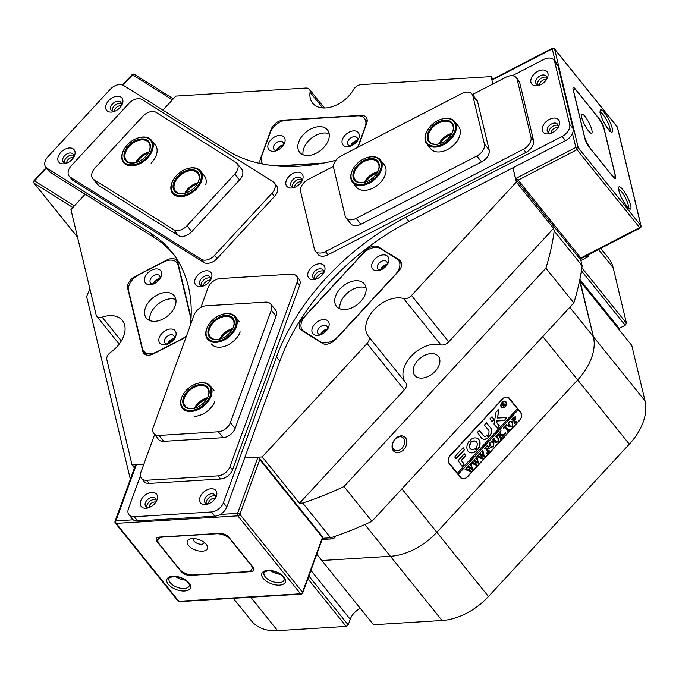 <?xml version="1.0" encoding="UTF-8"?>
<svg xmlns="http://www.w3.org/2000/svg" width="679" height="679" viewBox="0 0 679 679"><rect width="100%" height="100%" fill="white"/><g stroke="black" fill="none" stroke-linecap="round" stroke-linejoin="round"><path stroke-width="1.02" d="M393.413 450.822A9.022 6.654 122.1 0 0 403.733 449.608A9.022 6.654 122.1 0 0 405.499 437.76A9.022 6.654 122.1 0 0 395.178 438.974A9.022 6.654 122.1 0 0 393.413 450.822M393.565 449.175A7.503 5.534 122.1 0 0 394.601 450.101A7.503 5.534 122.1 0 0 402.74 447.453A7.503 5.534 122.1 0 0 403.606 438.311A7.503 5.534 122.1 0 0 402.571 437.386A7.503 5.534 122.1 0 0 394.431 440.034A7.503 5.534 122.1 0 0 393.565 449.175M74.257 206L85.138 194.228L70.93 209.59L96.146 314.946A7.146 4.677 -38.8 0 0 96.766 316.227A7.146 4.677 -38.8 0 0 100.237 317.517A7.146 4.677 -38.8 0 0 102.156 317.127L121.312 340.951M411.499 295.475L448.751 341.8A7.146 4.677 141.2 0 1 442.564 345A7.146 4.677 141.2 0 1 440.849 344.839L403.598 298.505A7.146 4.677 -38.8 0 0 405.312 298.675A7.146 4.677 -38.8 0 0 411.499 295.475L516.329 182.082L553.58 228.416L554.208 231.03L582.149 265.778L580.426 258.572M356.959 141.521A4.464 2.92 -38.8 0 0 351.951 145.552M282.787 146.104A4.464 2.92 -38.8 0 0 277.77 150.135M326.845 330.198A4.464 2.92 -38.8 0 0 321.829 334.229M386.64 265.523A4.464 2.92 -38.8 0 0 381.632 269.555M159.404 279.561A4.464 2.92 -38.8 0 0 154.388 283.584M173.782 339.653A4.464 2.92 -38.8 0 0 168.774 343.684M326.378 344.219A10.72 7.019 -38.8 0 0 335.664 339.415L398.327 271.634A10.72 7.019 -38.8 0 0 400.542 261.076A10.72 7.019 -38.8 0 0 399.371 260.032L378.509 246.952A10.72 7.019 -38.8 0 0 365.192 250.865L302.528 318.646A10.72 7.019 -38.8 0 0 300.313 329.213A10.72 7.019 -38.8 0 0 301.484 330.257L322.347 343.336A10.72 7.019 -38.8 0 0 326.378 344.219M191.062 317.857L177.805 262.442A10.72 7.019 -38.8 0 0 176.871 260.515A10.72 7.019 -38.8 0 0 166.796 260.023L135.24 276.345A10.72 7.019 -38.8 0 0 127.677 288.354L142.751 351.332A10.72 7.019 -38.8 0 0 143.676 353.25A10.72 7.019 -38.8 0 0 148.888 355.176A10.72 7.019 -38.8 0 0 153.76 353.742L185.316 337.429A10.72 7.019 -38.8 0 0 186.105 336.996M294.168 187.251A6.255 4.091 -38.8 0 1 301.493 181.369A6.255 4.091 -38.8 0 0 301.357 181.378A6.255 4.091 -38.8 0 0 294.33 186.742M203.029 285.834A6.255 4.091 -38.8 0 1 210.346 279.952A6.255 4.091 -38.8 0 0 210.218 279.96A6.255 4.091 -38.8 0 0 203.191 285.316M316.091 278.857A6.255 4.091 -38.8 0 1 323.408 272.966A6.255 4.091 -38.8 0 0 323.28 272.975A6.255 4.091 -38.8 0 0 316.253 278.339M430.995 353.581A15.184 9.939 -38.8 0 0 416.422 362.085A15.184 9.939 -38.8 0 0 414.699 375.343A15.184 9.939 -38.8 0 0 422.083 378.076A15.184 9.939 -38.8 0 0 436.656 369.571A15.184 9.939 -38.8 0 0 438.371 356.314A15.184 9.939 -38.8 0 0 430.995 353.581M322.703 107.944L310.074 92.234A26.804 17.544 -38.8 0 0 312.603 103.14A26.804 17.544 -38.8 0 0 325.623 107.953A26.804 17.544 -38.8 0 0 353.589 89.552A7.146 4.677 -38.8 0 1 361.041 84.637L491.087 76.608L492.861 84.001L491.919 80.071L492.343 79.324L552.273 48.345L552.248 48.88L491.919 80.071M579 257.596A1.791 1.171 -38.8 0 0 579.153 257.91L515.701 178.993L512.917 167.806L516.329 182.082M492.996 78.985L491.087 76.608M172.559 99.669L162.901 110.117L175.886 96.079L305.932 88.041A7.146 4.677 -38.8 0 1 309.403 89.331A7.146 4.677 -38.8 0 1 310.074 92.234M569.774 307.315L593.404 336.708A53.607 35.079 141.2 0 1 577.676 379.926L436.818 532.285L577.676 379.926A53.607 35.079 -38.8 0 0 593.404 336.708L645.05 400.933L631.75 345.373L580.104 281.148L593.404 336.708L579.628 280.554M136.318 464.691L115.871 520.878A1.791 0.917 20 0 0 115.04 521.319L135.299 465.641L136.318 464.691L143.829 464.224L132.049 464.954L106.832 359.598A7.146 4.677 -38.8 0 1 110.592 352.376A26.804 17.544 -38.8 0 0 122.381 320.48A26.804 17.544 -38.8 0 0 102.156 317.127M358.045 147.173L366.677 123.442A10.72 7.019 -38.8 0 0 366.134 117.28A10.72 7.019 -38.8 0 0 360.922 115.354L283.185 120.149A10.72 7.019 -38.8 0 0 271.142 129.341L260.439 158.733A10.72 7.019 -38.8 0 0 260.21 163.495M278.263 166.083L321.804 163.393M403.598 298.505A26.804 17.544 -38.8 0 0 374.044 309.777A26.804 17.544 -38.8 0 0 368.4 336.3A26.804 17.544 -38.8 0 0 368.519 336.445A7.146 4.677 -38.8 0 1 368.553 336.487A7.146 4.677 -38.8 0 1 367.076 343.532L262.238 456.916L244.618 458.002L257.969 457.179L259.064 457.782L259.777 459.581L239.848 514.326L302.503 592.241L322.432 537.496L259.777 459.581M132.049 464.954L134.459 467.958M262.238 456.916L299.498 503.241L302.724 503.046L330.665 537.793L322.593 538.286M302.724 503.046A276.956 181.251 -38.8 0 0 343.998 486.554L371.939 521.302A276.956 181.251 -38.8 0 1 330.665 537.793M89.917 288.923A276.956 181.251 -38.8 0 0 86.615 296.545L130.343 479.255M448.751 341.8L553.58 228.416M343.998 486.554L545.891 268.18L573.831 302.927A276.956 181.251 -38.8 0 0 582.149 265.778M545.891 268.18A276.956 181.251 -38.8 0 0 554.208 231.03M573.831 302.927L371.939 521.302M405.516 382.455A26.804 17.544 141.2 0 1 411.406 355.991A26.804 17.544 141.2 0 1 440.849 344.839M368.587 336.521L405.77 382.769A7.146 4.677 141.2 0 1 405.804 382.812A7.146 4.677 141.2 0 1 404.328 389.856L367.076 343.532M299.498 503.241L404.328 389.856M322.152 539.491L330.665 538.965A10.72 5.508 -160 0 0 335.664 536.317A10.72 5.508 -160 0 0 335.732 536.079M316.787 554.234L321.829 560.506L390.408 556.271L321.829 560.506L373.475 624.731L442.054 620.496L390.408 556.271A53.607 35.079 -38.8 0 0 436.818 532.285A53.607 35.079 141.2 0 1 390.408 556.271L364.886 524.536M520.64 412.28L509.471 398.386A6.434 4.745 122.1 0 0 508.579 397.588A6.434 4.745 122.1 0 0 502.112 399.252L450.449 455.134A6.434 4.745 122.1 0 0 449.192 463.579L460.37 477.473A6.434 4.745 122.1 0 0 461.253 478.271A6.434 4.745 122.1 0 0 467.721 476.607L519.384 420.734A6.434 4.745 122.1 0 0 520.64 412.28L519.741 411.72M367.135 121.668A10.72 7.019 -38.8 0 0 367.118 121.668L364.504 118.409A14.293 9.353 -38.8 0 0 357.553 115.837L286.343 120.234A14.293 9.353 -38.8 0 0 270.284 132.498L261.89 155.55A14.293 9.353 -38.8 0 0 262.62 163.775A14.293 9.353 -38.8 0 0 262.849 164.038M314.903 323.951A9.829 6.434 -38.8 0 0 312.348 332.812A9.829 6.434 -38.8 0 0 320.182 334.9A9.829 6.434 -38.8 0 0 326.158 331.004A9.829 6.434 -38.8 0 0 327.855 328.729A9.829 6.434 -38.8 0 0 326.192 319.919A9.829 6.434 -38.8 0 0 314.903 323.951M327.151 329.799A5.721 3.743 -38.8 0 0 326.93 326.319A5.721 3.743 -38.8 0 0 319.206 327.855A5.721 3.743 -38.8 0 0 318.018 333.482A5.721 3.743 -38.8 0 0 321.371 334.441M327.363 329.188A5.721 3.743 -38.8 0 0 322.338 331.751A5.721 3.743 -38.8 0 0 320.726 334.518M374.698 259.276A9.829 6.434 -38.8 0 0 372.151 268.137A9.829 6.434 -38.8 0 0 379.977 270.225A9.829 6.434 -38.8 0 0 385.952 266.329A9.829 6.434 -38.8 0 0 387.65 264.055A9.829 6.434 -38.8 0 0 385.986 255.245A9.829 6.434 -38.8 0 0 374.698 259.276M386.945 265.124A5.721 3.743 -38.8 0 0 386.724 261.644A5.721 3.743 -38.8 0 0 379.001 263.172A5.721 3.743 -38.8 0 0 377.813 268.808A5.721 3.743 -38.8 0 0 381.165 269.767M387.157 264.504A5.721 3.743 -38.8 0 0 382.133 267.068A5.721 3.743 -38.8 0 0 380.52 269.843M340.204 288.728A17.866 11.696 -38.8 0 0 336.504 306.339A17.866 11.696 -38.8 0 0 360.651 301.552A17.866 11.696 -38.8 0 0 364.351 283.949A17.866 11.696 -38.8 0 0 340.204 288.728M366.032 287.794A17.866 11.696 -38.8 0 0 345.28 295.051A17.866 11.696 -38.8 0 0 339.907 308.801M303.98 331.403L320.335 341.664A14.293 9.353 -38.8 0 0 338.091 336.445L395.492 274.35A14.293 9.353 -38.8 0 0 398.454 260.269A14.293 9.353 -38.8 0 0 396.876 258.877L380.52 248.624A14.293 9.353 -38.8 0 0 362.764 253.844L305.363 315.93A14.293 9.353 -38.8 0 0 302.401 330.019A14.293 9.353 -38.8 0 0 303.98 331.403L304.642 332.235M161.594 272.44A9.829 6.434 -38.8 0 0 151.502 270.225A9.829 6.434 -38.8 0 0 144.576 281.233A9.829 6.434 -38.8 0 0 152.741 284.263A9.829 6.434 -38.8 0 0 160.414 278.093A9.829 6.434 -38.8 0 0 161.594 272.44M159.709 279.154A5.721 3.743 -38.8 0 0 159.981 276.701A5.721 3.743 -38.8 0 0 159.489 275.674A5.721 3.743 -38.8 0 0 153.386 275.835A5.721 3.743 -38.8 0 0 150.084 281.819A5.721 3.743 -38.8 0 0 150.577 282.846A5.721 3.743 -38.8 0 0 153.929 283.805M159.913 278.543A5.721 3.743 -38.8 0 0 153.284 283.873M175.98 332.532A9.829 6.434 -38.8 0 0 165.888 330.325A9.829 6.434 -38.8 0 0 158.962 341.333A9.829 6.434 -38.8 0 0 167.119 344.355A9.829 6.434 -38.8 0 0 174.792 338.184A9.829 6.434 -38.8 0 0 175.98 332.532M174.087 339.254A5.721 3.743 -38.8 0 0 174.367 336.792A5.721 3.743 -38.8 0 0 173.875 335.774A5.721 3.743 -38.8 0 0 167.764 335.935A5.721 3.743 -38.8 0 0 164.462 341.91A5.721 3.743 -38.8 0 0 164.963 342.937A5.721 3.743 -38.8 0 0 168.316 343.897M174.299 338.634A5.721 3.743 -38.8 0 0 167.662 343.973M175.751 298.887A17.866 11.696 -38.8 0 0 174.206 295.688A17.866 11.696 -38.8 0 0 155.118 296.197A17.866 11.696 -38.8 0 0 144.805 314.886A17.866 11.696 -38.8 0 0 146.35 318.086A17.866 11.696 -38.8 0 0 165.438 317.568A17.866 11.696 -38.8 0 0 175.751 298.887M175.878 299.541A17.866 11.696 -38.8 0 0 158.029 304.09A17.866 11.696 -38.8 0 0 149.753 320.547M191.003 319.037L178.127 265.243A14.293 9.353 -38.8 0 0 176.888 262.68A14.293 9.353 -38.8 0 0 163.452 262.026L138.694 274.825A14.293 9.353 -38.8 0 0 128.62 290.833L142.429 348.531A14.293 9.353 -38.8 0 0 143.668 351.085A14.293 9.353 -38.8 0 0 157.104 351.747L181.862 338.948A14.293 9.353 -38.8 0 0 186.615 335.587M347.767 146.723A9.829 6.434 -38.8 0 0 350.296 146.223A9.829 6.434 -38.8 0 0 357.977 140.052A9.829 6.434 -38.8 0 0 353.53 130.877A9.829 6.434 -38.8 0 0 342.488 139.305A9.829 6.434 -38.8 0 0 347.767 146.723M357.273 141.122A5.721 3.743 -38.8 0 0 357.052 137.642A5.721 3.743 -38.8 0 0 354.277 136.615A5.721 3.743 -38.8 0 0 348.785 139.815A5.721 3.743 -38.8 0 0 348.14 144.805A5.721 3.743 -38.8 0 0 350.916 145.832A5.721 3.743 -38.8 0 0 351.493 145.764M357.477 140.502A5.721 3.743 -38.8 0 0 357.409 140.511A5.721 3.743 -38.8 0 0 350.848 145.832M273.586 151.307A9.829 6.434 -38.8 0 0 276.124 150.806A9.829 6.434 -38.8 0 0 283.797 144.635A9.829 6.434 -38.8 0 0 279.358 135.46A9.829 6.434 -38.8 0 0 268.307 143.889A9.829 6.434 -38.8 0 0 273.586 151.307M283.092 145.696A5.721 3.743 -38.8 0 0 282.871 142.217A5.721 3.743 -38.8 0 0 280.096 141.19A5.721 3.743 -38.8 0 0 274.613 144.398A5.721 3.743 -38.8 0 0 273.96 149.388A5.721 3.743 -38.8 0 0 276.743 150.415A5.721 3.743 -38.8 0 0 277.312 150.348M283.304 145.085A5.721 3.743 -38.8 0 0 283.228 145.085A5.721 3.743 -38.8 0 0 276.667 150.415M308.317 155.499A17.866 11.696 -38.8 0 0 325.462 145.493A17.866 11.696 -38.8 0 0 327.482 129.893A17.866 11.696 -38.8 0 0 318.807 126.684A17.866 11.696 -38.8 0 0 301.654 136.691A17.866 11.696 -38.8 0 0 299.634 152.291A17.866 11.696 -38.8 0 0 308.317 155.499M329.162 133.746A17.866 11.696 -38.8 0 0 323.883 132.999A17.866 11.696 -38.8 0 0 303.038 154.753M357.689 147.36L365.226 126.633A14.293 9.353 -38.8 0 0 364.504 118.409M276.302 165.922L323.976 162.985M581.199 272.517A2.86 1.867 141.2 0 1 580.851 274.163M136.165 161.67A15.006 9.82 141.2 0 1 147.699 152.351M148.124 153.276A14.293 9.353 -38.8 0 0 137.014 162.205M185.248 192.437A15.006 9.82 141.2 0 1 196.783 183.126M197.207 184.051A14.293 9.353 -38.8 0 0 186.105 192.98M232.091 329.773A14.293 9.353 -38.8 0 0 226.625 332.6A14.293 9.353 -38.8 0 0 220.972 338.711M206.917 398.929A14.293 9.353 -38.8 0 0 201.349 401.832A14.293 9.353 -38.8 0 0 195.807 407.867M441.936 139.526A15.006 9.82 141.2 0 1 450.958 133.61M451.34 134.552A14.293 9.353 -38.8 0 0 440.917 142.403A14.293 9.353 -38.8 0 0 440.23 143.481M367.678 177.915A15.006 9.82 141.2 0 1 376.701 171.999M377.083 172.941A14.293 9.353 -38.8 0 0 365.973 181.87M505.329 401.807A3.217 2.368 122.1 0 0 505.227 401.739A3.217 2.368 122.1 0 0 501.739 402.876A3.217 2.368 122.1 0 0 501.365 406.797A3.217 2.368 122.1 0 0 501.815 407.188A3.217 2.368 122.1 0 0 501.917 407.247M505.88 402.265A3.217 2.368 122.1 0 0 505.431 401.866A3.217 2.368 122.1 0 0 501.942 403.003A3.217 2.368 122.1 0 0 501.577 406.925A3.217 2.368 122.1 0 0 502.019 407.315A3.217 2.368 122.1 0 0 505.507 406.186A3.217 2.368 122.1 0 0 505.88 402.265M501.331 407.179A3.573 2.631 122.1 0 0 501.832 407.621A3.573 2.631 122.1 0 0 505.702 406.356A3.573 2.631 122.1 0 0 506.118 402.01A3.573 2.631 122.1 0 0 505.626 401.569A3.573 2.631 122.1 0 0 501.747 402.825A3.573 2.631 122.1 0 0 501.331 407.179M501.73 407.553A3.573 2.631 122.1 0 0 505.549 406.169A3.573 2.631 122.1 0 0 505.914 401.875A3.573 2.631 122.1 0 0 505.524 401.501M506.84 417.56L497.58 418.009L498.861 409.666L496.307 411.83A1.069 0.789 122.1 0 0 495.959 412.535L494.057 423.755A1.069 0.789 122.1 0 0 494.202 424.451L497.665 428.084L499.32 425.818L497.011 422.941A1.069 0.789 -57.9 0 1 496.867 422.236L497.07 421.005L504.259 420.556A1.069 0.789 122.1 0 0 504.964 420.191L506.84 417.56M478.856 439.568A8.038 5.933 122.1 0 0 477.744 438.575A8.038 5.933 122.1 0 0 470.386 439.941L470.258 440.552L471.905 442.054A4.643 3.429 -57.9 0 1 475.937 441.452A4.643 3.429 -57.9 0 1 476.582 442.029A4.643 3.429 -57.9 0 1 476.225 447.427L477.405 449.447L477.94 449.345A8.038 5.933 122.1 0 0 478.856 439.568M477.371 449.405L477.736 449.218A8.038 5.933 122.1 0 0 478.653 439.44A8.038 5.933 122.1 0 0 477.643 438.515M495.789 442.513L493.684 440.051L492.47 439.933L494.261 437.997L494.278 439.406L496.519 441.97L498.046 441.554L498.055 438.541L496.179 436.402L495.458 436.699L496.926 435.12L496.646 436.02L498.301 438.218L498.148 441.783L495.84 442.547M493.684 440.051L492.589 439.805M496.672 436.818L495.509 436.521M500.55 432.277L500.253 434.959L504.828 434.45L502.952 436.47L502.528 435.68L499.88 435.859L501.348 437.599L502.171 437.318L500.372 439.262L500.678 438.422L498.199 435.163L496.986 435.052L498.785 433.109L498.793 434.518L499.82 435.791L500.185 432.548L499.472 432.362L501 430.715L500.406 433.609M503.037 435.799L499.829 435.723M499.727 435.731L501.348 437.599M498.199 435.163L497.58 434.772M500.092 432.243L499.54 432.294M505.142 432.905L505.787 432.863L505.702 433.609L505.057 433.652L505.142 432.905L505.787 432.863L505.702 433.609L505.057 433.652M503.954 429.187L503.3 428.22L506.755 424.485L507.544 425.309L505.439 426.242L508.07 429.518L509.275 429.629L507.485 431.572L507.782 430.715L504.836 426.887L503.945 427.94L503.954 429.187M507.425 425.436L505.847 425.453M505.235 426.123L508.563 429.934M508.766 426.217L508.172 423.857L509.174 421.761L512.331 421.116L512.951 421.676L512.603 426.14L509.428 426.819L508.766 426.217M457.561 473.424L449.091 462.9A5.364 3.955 122.1 0 1 450.143 455.864L502.757 398.946A5.364 3.955 122.1 0 1 508.147 397.563A5.364 3.955 122.1 0 1 508.885 398.225L517.356 408.75L457.357 473.297L458.198 474.349L518.204 409.802L520.742 412.959A5.364 3.955 122.1 0 1 519.698 420.004L467.076 476.921A5.364 3.955 122.1 0 1 461.686 478.305L460.362 477.473M458.41 474.477L460.948 477.643A5.364 3.955 122.1 0 0 461.686 478.305M515.336 416.626L515.251 419.563L514.444 420.293L515.938 421.948L516.651 421.651L514.86 423.594L515.157 422.72L512.679 419.495L511.474 419.384L513.069 417.653L515.446 416.685M514.809 417.636L512.653 418.196L515.938 421.948M512.679 419.495L511.516 419.206M489.763 446.774L489.169 444.414L490.17 442.309L493.327 441.673L493.947 442.233L493.599 446.697L490.425 447.376L489.763 446.774M488.176 446.332L486.69 446.519L485.765 447.512L487.225 449.328L488.15 447.232L489.236 448.581L487.369 449.506L488.787 451.179L489.61 450.907L487.819 452.842L488.125 452.002L485.638 448.743L484.433 448.632L487.488 445.322L487.819 446.095M485.765 447.512L488.787 451.179M485.638 448.743L485.018 448.361M486.47 453.097L487.115 453.054L487.038 453.801L486.385 453.844L486.47 453.097L487.115 453.054L487.038 453.801L486.385 453.844M481.623 451.891L482.854 450.559L484.382 456.67L481.267 455.261L482.311 458.911L477.023 456.644L478.593 454.947L478.491 455.77L481.776 457.612L480.757 454.981L478.924 454.591L480.562 452.817L480.443 453.691L483.652 455.524L482.294 451.654L481.623 451.891M478.406 455.015L479.043 456.144M480.342 452.927L481.038 454.107M482.294 451.654L481.784 451.493M475.707 458.291L476.938 456.95L478.474 463.061L475.351 461.652L476.403 465.302L471.116 463.036L472.677 461.338L472.576 462.17L475.869 464.012L474.85 461.381L473.008 460.982L474.655 459.208L474.528 460.09L477.736 461.924L476.386 458.053L475.707 458.291M472.499 461.414L473.136 462.543M474.434 459.318L475.122 460.506M476.386 458.053L475.869 457.892M469.792 464.682L471.031 463.35L472.559 469.461L469.444 468.052L470.488 471.701L465.2 469.435L466.77 467.738L466.668 468.561L469.953 470.403L468.934 467.772L467.101 467.381L468.739 465.607L468.612 466.481L471.829 468.315L470.471 464.444L469.792 464.682M466.583 467.806L467.22 468.934M468.518 465.718L469.206 466.897M470.471 464.444L469.961 464.283M464.436 449.846L464.521 449.269L462.908 447.953L455.312 456.169A1.069 0.789 122.1 0 0 455.1 457.578L456.407 458.529L464.436 449.846L463.239 447.8M487.047 435.553A3.573 2.631 -57.9 0 1 483.957 436.011A3.573 2.631 -57.9 0 1 483.465 435.57L479.374 430.503L477.371 432.311L481.309 437.896A6.79 5.008 122.1 0 0 482.251 438.736A6.79 5.008 122.1 0 0 488.49 437.556L488.608 436.953L487.047 435.553M488.49 430.13A3.573 2.631 -57.9 0 1 488.226 434.28L489.321 436.181L489.848 436.079A6.79 5.008 122.1 0 0 490.637 427.804L486.122 422.847L484.458 425.122L488.49 430.13M470.717 443.345L469.537 441.333L469.002 441.435A8.038 5.933 122.1 0 0 469.206 452.197A8.038 5.933 122.1 0 0 476.565 450.831L476.683 450.219L475.037 448.717A4.643 3.429 -57.9 0 1 471.005 449.328A4.643 3.429 -57.9 0 1 470.717 443.345L469.367 441.24M490.043 418.612L492.148 421.88L494.159 420.063L492.054 416.787L490.043 418.612M461.491 460.515L465.828 455.346L464.215 454.022L458.104 460.634L462.068 466.218L464.071 464.411L461.287 460.387L465.539 455.787L464.538 453.869M504.972 404.175L506.016 403.929L505.295 404.709L503.215 404.913L504.455 405.609L503.36 406.797L503.394 405.983L501.501 404.48L504.039 402.8L503.843 404.081L504.972 404.175M503.131 404.659L504.03 405.813M502.197 404.506L501.773 404.192M503.92 402.698L503.64 403.954M458.198 474.349L518.001 409.675L517.305 408.809M461.975 466.134L463.952 463.715L461.287 460.387M492.063 421.786L494.04 419.367L491.936 416.753M471.438 442.021L471.701 441.927A4.643 3.429 -57.9 0 1 475.733 441.325A4.643 3.429 -57.9 0 1 475.835 441.392M470.903 449.26A4.643 3.429 -57.9 0 1 470.802 449.192A4.643 3.429 -57.9 0 1 470.513 443.217M469.104 452.138A8.038 5.933 122.1 0 0 476.361 450.703L475.3 448.624M489.296 436.139L489.644 435.952A6.79 5.008 122.1 0 0 490.433 427.677L486.436 422.703M483.855 435.943A3.573 2.631 -57.9 0 1 483.754 435.876A3.573 2.631 -57.9 0 1 483.261 435.434L479.264 430.469M482.149 438.668A6.79 5.008 122.1 0 0 488.277 437.429L487.301 435.46M497.138 428.101L499.116 425.682L496.807 422.805A1.069 0.789 -57.9 0 1 496.663 422.109L497.07 421.005M497.58 418.009L498.666 409.556M496.867 420.878L504.056 420.428A1.069 0.789 122.1 0 0 504.752 420.063L506.653 417.449M455.881 458.546L464.232 449.719M505.482 404.158L505.295 404.709M505.091 404.582L503.436 404.48M503.971 405.796L503.546 406.246M503.385 403.131L502.358 403.852L503.139 404.82L503.631 403.309M503.419 403.173L502.426 403.309M502.358 403.852L503.139 404.82M515.505 416.804L515.251 419.563M515.242 421.413L515.734 421.82L515.242 421.413M516.065 421.939L515.14 422.941M512.475 419.367L511.991 418.951L512.475 419.367M514.597 417.424L515.013 417.763L512.857 418.323M512.653 418.196L514.309 420.131L514.911 419.605L515.013 417.763M512.229 421.056L512.951 421.676M512.738 421.549L512.603 426.14M512.229 426.191L509.326 426.752M511.245 421.617L510.345 421.269L509.055 421.871L508.478 423.28L510.26 426.157M511.143 421.549L509.258 421.998L508.681 423.407L510.362 426.225L512.458 425.971L512.28 422.55L510.345 421.269M506.712 424.528L507.544 425.309M507.867 429.391L508.359 429.807L507.867 429.391M508.69 429.917L507.765 430.919M504.124 427.312L503.945 427.94M503.742 427.812L504.073 429.06M505.499 433.482L504.853 433.525M500.202 433.482L500.253 434.959M504.387 434.577L503.071 435.994M502.833 435.663L502.324 435.553L502.833 435.663M501.603 437.582L500.661 438.609M498.53 433.253L498.505 433.762M498.301 433.635L499.82 435.791M499.888 432.116L499.464 432.243L499.888 432.116M500.89 430.698L500.347 432.15M496.655 435.281L496.646 436.02M496.442 435.893L498.097 438.091L498.539 440.832M495.695 442.453L498.148 441.783M493.472 439.924L492.513 439.754L493.472 439.924M493.998 438.159L493.973 438.846M493.769 438.719L495.772 441.257M495.568 441.129L496.417 441.893M496.468 436.69L495.976 436.274L496.468 436.69M493.226 441.613L493.947 442.233M493.743 442.105L493.395 446.57M493.226 446.748L490.323 447.308M492.25 442.173L491.341 441.817L490.051 442.428L489.474 443.837L491.256 446.714M491.545 441.944L490.255 442.555L489.678 443.964L491.367 446.782L493.455 446.527L493.277 443.107L491.341 441.817M487.446 445.373L488.099 446.061L486.69 446.519M488.099 447.291L489.236 448.581M488.965 448.522L487.895 448.581M489.041 451.17L488.099 452.189M486.835 453.674L486.181 453.716M482.65 450.432L482.616 451.331M482.413 451.204L482.837 452.053M482.633 451.925L484.382 456.67M484.008 456.729L481.267 455.261M481.063 455.125L482.557 458.639M482.107 458.783L477.761 456.5M477.558 456.373L476.913 456.636M478.288 455.643L478.839 456.016L478.288 455.643M479.994 454.557L480.757 454.981M480.24 453.564L480.825 453.979L480.24 453.564M476.734 456.823L476.7 457.722M476.497 457.595L476.921 458.452M476.717 458.325L478.474 463.061M478.092 463.12L475.351 461.652M475.147 461.525L476.65 465.039M476.191 465.174L471.854 462.891M471.642 462.764L471.005 463.027M472.372 462.043L472.932 462.416L472.372 462.043M474.078 460.956L474.85 461.381M474.324 459.963L474.918 460.37L474.324 459.963M470.819 463.222L470.793 464.122M470.589 463.995L471.014 464.843M470.802 464.716L472.559 469.461M472.177 469.52L469.444 468.052M469.24 467.924L470.734 471.43M470.284 471.574L465.938 469.291M465.735 469.164L465.09 469.427M466.465 468.434L467.016 468.807L466.465 468.434M468.162 467.347L468.934 467.772M468.408 466.354L469.002 466.77L468.408 466.354M558.079 125.437A6.255 4.091 -38.8 0 0 553.317 125.988A6.255 4.091 -38.8 0 0 548.878 132.838A6.255 4.091 141.2 0 1 551.764 127.007A6.255 4.091 141.2 0 1 558.079 125.437M557.798 127.83A4.464 2.92 -38.8 0 0 554.454 128.238A4.464 2.92 -38.8 0 0 551.272 133.084M546.578 77.364A6.255 4.091 -38.8 0 0 541.817 77.907A6.255 4.091 -38.8 0 0 537.378 84.765A6.255 4.091 141.2 0 1 540.255 78.925A6.255 4.091 141.2 0 1 546.578 77.364M546.298 79.757A4.464 2.92 -38.8 0 0 542.945 80.164A4.464 2.92 -38.8 0 0 539.763 85.002M615.598 176.599L603.979 128.042A7.146 1.604 62.7 0 0 599.438 119.02L575.393 89.119A7.146 1.604 62.7 0 0 573.263 87.574A7.146 1.604 62.7 0 0 573.161 89.713L584.78 138.27A7.146 1.604 62.7 0 0 589.313 147.292L613.358 177.194A7.146 1.604 62.7 0 0 615.488 178.738A7.146 1.604 62.7 0 0 615.598 176.599L613.689 177.584M572.473 133.39L575.834 147.436L576.972 149.694A1.791 1.171 -38.8 0 0 578.228 147.691L640.883 225.606L617.296 127.049L554.641 49.134L578.228 147.691A1.791 1.29 166.5 0 0 575.834 147.436L515.505 178.628L518.187 180.079L580.834 257.995L639.626 227.601L576.972 149.694L518.187 180.079M121.431 103.615A6.255 4.091 -38.8 0 0 115.107 105.186A6.255 4.091 -38.8 0 0 112.222 111.017A6.255 4.091 141.2 0 1 115.107 105.186A6.255 4.091 141.2 0 1 121.431 103.615M121.151 106.009A4.464 2.92 -38.8 0 0 116.686 107.146A4.464 2.92 -38.8 0 0 114.615 111.263M73.587 155.364A6.255 4.091 -38.8 0 0 67.272 156.925A6.255 4.091 -38.8 0 0 64.386 162.756A6.255 4.091 141.2 0 1 67.272 156.925A6.255 4.091 141.2 0 1 73.587 155.364M73.315 157.749A4.464 2.92 -38.8 0 0 68.851 158.886A4.464 2.92 -38.8 0 0 66.78 163.002M147.071 504.87A6.255 4.091 -38.8 0 0 146.817 507.196A6.255 4.091 141.2 0 1 149.703 501.357A6.255 4.091 141.2 0 1 156.017 499.795A6.255 4.091 -38.8 0 0 147.071 504.87M155.746 502.188A4.464 2.92 -38.8 0 0 149.405 505.83A4.464 2.92 -38.8 0 0 149.21 507.434M206.416 501.204A6.255 4.091 -38.8 0 0 206.161 503.529A6.255 4.091 141.2 0 1 209.047 497.699A6.255 4.091 141.2 0 1 215.362 496.128A6.255 4.091 -38.8 0 0 206.416 501.204M215.082 498.522A4.464 2.92 -38.8 0 0 208.75 502.163A4.464 2.92 -38.8 0 0 208.555 503.776M190.4 575.376L250.33 571.676A7.146 3.667 -160 0 0 253.666 569.91A7.146 3.667 -160 0 0 252.877 567.101L228.84 537.191A7.146 3.667 -160 0 0 219.512 533.346L159.582 537.055A7.146 3.667 -160 0 0 156.246 538.82A7.146 3.667 -160 0 0 157.036 541.63L181.072 571.531A7.146 3.667 -160 0 0 190.4 575.376L190.595 574.841M270.751 570.793A10.72 5.508 -160 0 0 280.257 574.247M175.802 576.649A10.72 5.508 -160 0 0 185.308 580.112M105.78 108.555A9.829 6.434 -38.8 0 0 113.936 111.585A9.829 6.434 -38.8 0 0 121.609 105.415A9.829 6.434 -38.8 0 0 122.797 99.762A9.829 6.434 -38.8 0 0 112.706 97.547A9.829 6.434 -38.8 0 0 105.78 108.555M121.023 106.323A6.255 4.091 -38.8 0 0 121.397 103.463A6.255 4.091 -38.8 0 0 120.854 102.342A6.255 4.091 -38.8 0 0 114.174 102.529A6.255 4.091 -38.8 0 0 110.567 109.064A6.255 4.091 -38.8 0 0 111.11 110.185A6.255 4.091 -38.8 0 0 114.955 111.203M57.944 160.303A9.829 6.434 -38.8 0 0 66.101 163.325A9.829 6.434 -38.8 0 0 73.773 157.155A9.829 6.434 -38.8 0 0 74.962 151.502A9.829 6.434 -38.8 0 0 64.87 149.287A9.829 6.434 -38.8 0 0 57.944 160.303M73.188 158.063A6.255 4.091 -38.8 0 0 73.561 155.211A6.255 4.091 -38.8 0 0 73.018 154.091A6.255 4.091 -38.8 0 0 66.338 154.269A6.255 4.091 -38.8 0 0 62.731 160.804A6.255 4.091 -38.8 0 0 63.266 161.925A6.255 4.091 -38.8 0 0 67.119 162.943M530.927 82.303A9.829 6.434 -38.8 0 0 539.084 85.325A9.829 6.434 -38.8 0 0 546.756 79.154A9.829 6.434 -38.8 0 0 547.945 73.502A9.829 6.434 -38.8 0 0 537.853 71.295A9.829 6.434 -38.8 0 0 530.927 82.303M546.171 80.071A6.255 4.091 -38.8 0 0 546.544 77.211A6.255 4.091 -38.8 0 0 546.001 76.09A6.255 4.091 -38.8 0 0 539.321 76.269A6.255 4.091 -38.8 0 0 535.714 82.813A6.255 4.091 -38.8 0 0 536.257 83.933A6.255 4.091 -38.8 0 0 540.102 84.943M542.428 130.376A9.829 6.434 -38.8 0 0 550.593 133.407A9.829 6.434 -38.8 0 0 558.265 127.236A9.829 6.434 -38.8 0 0 559.445 121.583A9.829 6.434 -38.8 0 0 549.362 119.368A9.829 6.434 -38.8 0 0 542.428 130.376M557.671 128.144A6.255 4.091 -38.8 0 0 558.045 125.284A6.255 4.091 -38.8 0 0 557.51 124.164A6.255 4.091 -38.8 0 0 550.83 124.35A6.255 4.091 -38.8 0 0 547.215 130.886A6.255 4.091 -38.8 0 0 547.758 132.006A6.255 4.091 -38.8 0 0 551.603 133.025M199.711 501.068A9.829 6.434 -38.8 0 0 207.876 504.098A9.829 6.434 -38.8 0 0 215.549 497.928A9.829 6.434 -38.8 0 0 216.728 492.275A9.829 6.434 -38.8 0 0 206.645 490.06A9.829 6.434 -38.8 0 0 199.711 501.068M214.954 498.836A6.255 4.091 -38.8 0 0 215.328 495.976A6.255 4.091 -38.8 0 0 214.793 494.855A6.255 4.091 -38.8 0 0 208.113 495.042A6.255 4.091 -38.8 0 0 204.498 501.577A6.255 4.091 -38.8 0 0 205.041 502.698A6.255 4.091 -38.8 0 0 208.886 503.716M140.375 504.735A9.829 6.434 -38.8 0 0 148.531 507.756A9.829 6.434 -38.8 0 0 156.204 501.586A9.829 6.434 -38.8 0 0 157.392 495.942A9.829 6.434 -38.8 0 0 147.301 493.726A9.829 6.434 -38.8 0 0 140.375 504.735M155.618 502.502A6.255 4.091 -38.8 0 0 155.992 499.642A6.255 4.091 -38.8 0 0 155.449 498.522A6.255 4.091 -38.8 0 0 148.769 498.7A6.255 4.091 -38.8 0 0 145.162 505.244A6.255 4.091 -38.8 0 0 145.696 506.364A6.255 4.091 -38.8 0 0 149.55 507.383M194.797 283.075A9.829 6.434 -38.8 0 0 202.953 286.105A9.829 6.434 -38.8 0 0 210.626 279.935A9.829 6.434 -38.8 0 0 211.806 274.282A9.829 6.434 -38.8 0 0 201.722 272.067A9.829 6.434 -38.8 0 0 194.797 283.075M210.032 280.843A6.255 4.091 -38.8 0 0 210.405 277.991A6.255 4.091 -38.8 0 0 209.87 276.871A6.255 4.091 -38.8 0 0 203.191 277.049A6.255 4.091 -38.8 0 0 199.584 283.584A6.255 4.091 -38.8 0 0 200.118 284.705A6.255 4.091 -38.8 0 0 203.972 285.723M307.859 276.098A9.829 6.434 -38.8 0 0 316.015 279.12A9.829 6.434 -38.8 0 0 323.688 272.95A9.829 6.434 -38.8 0 0 324.876 267.297A9.829 6.434 -38.8 0 0 314.784 265.09A9.829 6.434 -38.8 0 0 307.859 276.098M323.094 273.858A6.255 4.091 -38.8 0 0 323.467 271.006A6.255 4.091 -38.8 0 0 322.932 269.886A6.255 4.091 -38.8 0 0 316.253 270.064A6.255 4.091 -38.8 0 0 312.646 276.599A6.255 4.091 -38.8 0 0 313.18 277.719A6.255 4.091 -38.8 0 0 317.034 278.738M285.935 184.501A9.829 6.434 -38.8 0 0 294.092 187.523A9.829 6.434 -38.8 0 0 301.765 181.352A9.829 6.434 -38.8 0 0 302.953 175.7A9.829 6.434 -38.8 0 0 292.861 173.493A9.829 6.434 -38.8 0 0 285.935 184.501M301.179 182.261A6.255 4.091 -38.8 0 0 301.552 179.409A6.255 4.091 -38.8 0 0 301.009 178.288A6.255 4.091 -38.8 0 0 294.33 178.467A6.255 4.091 -38.8 0 0 290.722 185.002A6.255 4.091 -38.8 0 0 291.266 186.122A6.255 4.091 -38.8 0 0 295.11 187.141M190.519 324.851A192.98 126.286 -38.8 0 0 188.363 286.402A192.98 126.286 -38.8 0 0 171.677 251.841A192.98 126.286 -38.8 0 0 150.441 233.075L46.987 168.222L50.373 172.432A10.72 7.019 141.2 0 1 49.194 171.388L45.807 167.178A10.72 7.019 -38.8 0 0 46.987 168.222M173.332 253.98A192.98 126.286 -38.8 0 0 153.827 237.285L50.373 172.432M554.726 61.899A10.72 7.019 -38.8 0 0 553.801 59.973L557.187 64.191A10.72 7.019 141.2 0 1 558.113 66.109L554.726 61.899L569.681 124.393L573.068 128.611A10.72 7.019 141.2 0 1 565.514 140.621L409.004 221.524A192.98 126.286 -38.8 0 0 279.841 361.228L226.794 506.992A10.72 7.019 141.2 0 1 214.742 516.184L137.599 520.946A10.72 7.019 141.2 0 1 132.388 519.019L129.002 514.809A10.72 7.019 -38.8 0 0 134.213 516.736L137.599 520.946M558.113 66.109L573.068 128.611M565.514 140.621L562.127 136.403L405.618 217.314A192.98 126.286 -38.8 0 0 276.455 357.018L223.408 502.774L226.794 506.992M214.742 516.184L211.356 511.974L134.213 516.736M129.002 514.809A10.72 7.019 -38.8 0 1 128.458 508.639L140.443 475.707M45.807 167.178A10.72 7.019 -38.8 0 1 48.022 156.611L110.21 89.348A10.72 7.019 -38.8 0 1 123.527 85.435L226.981 150.288A192.98 126.286 -38.8 0 0 335.952 160.244M512.339 75.7L543.718 59.48A10.72 7.019 -38.8 0 1 553.801 59.973M201.239 285.536A6.255 4.091 141.2 0 1 204.124 279.706A6.255 4.091 141.2 0 1 210.439 278.135M314.301 278.56A6.255 4.091 141.2 0 1 317.186 272.72A6.255 4.091 141.2 0 1 323.501 271.159M292.377 186.954A6.255 4.091 141.2 0 1 295.263 181.123A6.255 4.091 141.2 0 1 301.586 179.562M211.356 511.974A10.72 7.019 -38.8 0 0 223.408 502.774M562.127 136.403A10.72 7.019 -38.8 0 0 569.681 124.393M214.564 255.355L217.102 258.512L274.503 196.418L271.965 193.26A10.72 7.019 -38.8 0 0 274.18 182.702A10.72 7.019 -38.8 0 0 273 181.658L142.115 99.601A10.72 7.019 -38.8 0 0 128.798 103.522L71.397 165.608A10.72 7.019 -38.8 0 0 69.173 176.175A10.72 7.019 -38.8 0 0 70.353 177.219L201.247 259.268A10.72 7.019 -38.8 0 0 214.564 255.355L271.965 193.26M70.353 177.219L72.899 180.376L203.793 262.425L201.247 259.268M72.899 180.376A10.72 7.019 141.2 0 1 71.719 179.332L69.173 176.175M274.18 182.702L276.726 185.859A10.72 7.019 141.2 0 1 274.503 196.418M217.102 258.512A10.72 7.019 141.2 0 1 203.793 262.425M154.617 434.594L140.943 472.16A10.72 7.019 -38.8 0 0 141.487 478.33A10.72 7.019 -38.8 0 0 146.698 480.257L217.908 475.86A10.72 7.019 -38.8 0 0 229.96 466.668L297.079 282.252A10.72 7.019 -38.8 0 0 296.536 276.081A10.72 7.019 -38.8 0 0 291.325 274.155L220.115 278.551A10.72 7.019 -38.8 0 0 208.063 287.743L200.908 307.426M146.698 480.257L149.236 483.414L220.446 479.018L217.908 475.86M229.96 466.668L232.498 469.826L299.617 285.409L297.079 282.252M232.498 469.826A10.72 7.019 141.2 0 1 220.446 479.018M149.236 483.414A10.72 7.019 141.2 0 1 144.033 481.487L141.487 478.33M296.536 276.081L299.074 279.239A10.72 7.019 141.2 0 1 299.617 285.409M333.499 166.389L308.156 179.485A10.72 7.019 -38.8 0 0 300.602 191.495L314.411 249.185A10.72 7.019 -38.8 0 0 315.336 251.103A10.72 7.019 -38.8 0 0 325.419 251.595L523.433 149.236A10.72 7.019 -38.8 0 0 530.986 137.226L517.177 79.536A10.72 7.019 -38.8 0 0 516.252 77.61A10.72 7.019 -38.8 0 0 506.178 77.117L472.423 94.568M325.419 251.595L327.957 254.761L525.97 152.393L523.433 149.236M530.986 137.226L533.524 140.383L519.724 82.694L517.177 79.536M516.252 77.61L518.798 80.776A10.72 7.019 141.2 0 1 519.724 82.694M533.524 140.383A10.72 7.019 141.2 0 1 525.97 152.393M327.957 254.761A10.72 7.019 141.2 0 1 317.874 254.269L315.336 251.103M215.014 401A17.866 11.696 141.2 0 1 194.321 416.354M240.179 331.853A17.866 11.696 141.2 0 1 226.489 345.603A17.866 11.696 141.2 0 1 211.424 343.964M158.971 435.451L218.315 431.785A10.72 7.019 -38.8 0 0 230.359 422.593L271.261 310.21A10.72 7.019 -38.8 0 0 270.717 304.048A10.72 7.019 -38.8 0 0 265.506 302.121L206.161 305.779A10.72 7.019 -38.8 0 0 194.118 314.98L153.216 427.354A10.72 7.019 -38.8 0 0 153.76 433.525A10.72 7.019 -38.8 0 0 158.971 435.451L163.707 441.35A10.72 7.019 141.2 0 1 158.504 439.423L153.76 433.525M270.717 304.048L275.453 309.938A10.72 7.019 141.2 0 1 276.005 316.108L235.104 428.483A10.72 7.019 141.2 0 1 223.052 437.683L163.707 441.35M142.811 116.296L94.975 168.036A10.72 7.019 -38.8 0 0 92.751 178.602A10.72 7.019 -38.8 0 0 93.931 179.646L173.697 229.646A10.72 7.019 -38.8 0 0 187.005 225.725L234.841 173.985A10.72 7.019 -38.8 0 0 237.064 163.427A10.72 7.019 -38.8 0 0 235.885 162.383L156.119 112.383A10.72 7.019 -38.8 0 0 142.811 116.296M237.064 163.427L241.8 169.317A10.72 7.019 141.2 0 1 239.585 179.884L191.75 231.624A10.72 7.019 141.2 0 1 178.433 235.537L98.676 185.537A10.72 7.019 141.2 0 1 97.496 184.493L92.751 178.602M155.16 144.882A17.866 11.696 141.2 0 1 155.313 145.068A17.866 11.696 141.2 0 1 151.103 163.215M204.243 175.657A17.866 11.696 141.2 0 1 204.396 175.844A17.866 11.696 141.2 0 1 205.779 184.62M441.155 119.266A17.866 11.696 141.2 0 1 441.342 119.207A17.866 11.696 141.2 0 1 454.633 121.499L458.529 126.345A17.866 11.696 141.2 0 1 447.478 149.558A17.866 11.696 141.2 0 1 430.681 148.743L426.785 143.897A17.866 11.696 141.2 0 1 425.13 140.197A17.866 11.696 141.2 0 1 427.388 130.419A17.866 11.696 141.2 0 1 427.49 130.258M366.906 157.655A17.866 11.696 141.2 0 1 367.084 157.587A17.866 11.696 141.2 0 1 377.269 157.545A17.866 11.696 141.2 0 1 380.376 159.888L384.272 164.734A17.866 11.696 141.2 0 1 373.221 187.947A17.866 11.696 141.2 0 1 356.424 187.124L352.528 182.286A17.866 11.696 141.2 0 1 353.139 168.808A17.866 11.696 141.2 0 1 353.233 168.638M484.39 143.99L472.881 95.909A10.72 7.019 -38.8 0 0 471.956 93.991A10.72 7.019 -38.8 0 0 461.873 93.498L341.214 155.873A10.72 7.019 -38.8 0 0 333.652 167.883L345.161 215.964A10.72 7.019 -38.8 0 0 346.086 217.883A10.72 7.019 -38.8 0 0 356.169 218.375L476.836 156A10.72 7.019 -38.8 0 0 484.39 143.99L489.135 149.881A10.72 7.019 141.2 0 1 481.572 161.891L360.905 224.274A10.72 7.019 141.2 0 1 350.831 223.781L346.086 217.883M471.956 93.991L476.7 99.889A10.72 7.019 141.2 0 1 477.626 101.808L489.135 149.881M192.259 538.566A10.72 5.508 -160 0 0 190.392 538.854A10.72 5.508 -160 0 0 189.068 546.145A10.72 5.508 -160 0 0 202.418 551.204A10.72 5.508 -160 0 0 206.535 544.728A10.72 5.508 -160 0 0 192.259 538.566M193.608 538.557A5.721 2.937 -160 0 0 193.43 538.897A5.721 2.937 -160 0 0 195.637 542.538A5.721 2.937 -160 0 0 201.51 544.219A5.721 2.937 -160 0 0 204.175 542.81A5.721 2.937 -160 0 0 204.26 542.436M179.511 569.197A10.72 5.508 -160 0 0 193.49 574.969L246.901 571.667A10.72 5.508 -160 0 0 251.892 569.019A10.72 5.508 -160 0 0 250.721 564.801L230.402 539.533A10.72 5.508 -160 0 0 216.423 533.762L163.011 537.064A10.72 5.508 -160 0 0 158.02 539.712A10.72 5.508 -160 0 0 159.192 543.93L179.511 569.197M581.674 117.365A10.72 2.402 62.7 0 0 585.918 127.126A10.72 2.402 62.7 0 0 591.061 133.203A10.72 2.402 62.7 0 0 591.833 129.995A10.72 2.402 62.7 0 0 586.35 118.273A10.72 2.402 62.7 0 0 581.479 114.666A10.72 2.402 62.7 0 0 581.674 117.365M611.439 174.639A10.72 2.402 62.7 0 0 614.639 176.947A10.72 2.402 62.7 0 0 614.792 173.739L604.437 130.47A10.72 2.402 62.7 0 0 597.63 116.941L577.311 91.673A10.72 2.402 62.7 0 0 574.12 89.365A10.72 2.402 62.7 0 0 573.959 92.573L584.313 135.842A10.72 2.402 62.7 0 0 591.12 149.363L611.346 174.69M453.453 125.988A15.006 9.82 141.2 0 1 451.56 134.196A15.006 9.82 141.2 0 1 439.839 143.617A15.006 9.82 141.2 0 1 427.286 138.575A15.006 9.82 141.2 0 1 438.49 121.914A15.006 9.82 141.2 0 1 453.453 125.988M451.459 134.357A14.293 9.353 -38.8 0 0 453.173 126.701A14.293 9.353 -38.8 0 0 451.849 123.739A14.293 9.353 -38.8 0 0 436.826 123.994A14.293 9.353 -38.8 0 0 428.245 138.694A14.293 9.353 -38.8 0 0 429.569 141.656A14.293 9.353 -38.8 0 0 440.026 143.558M455.32 125.089A17.153 11.229 -38.8 0 0 440.977 119.326A17.153 11.229 -38.8 0 0 427.583 130.088A17.153 11.229 -38.8 0 0 425.419 139.475A17.153 11.229 -38.8 0 0 442.513 144.126A17.153 11.229 -38.8 0 0 455.32 125.089M454.633 121.499A17.866 11.696 141.2 0 1 456.288 125.208A17.866 11.696 141.2 0 1 445.56 143.583A17.866 11.696 141.2 0 1 426.785 143.897M450.881 133.636A15.006 9.82 -38.8 0 0 439.44 142.836M438.897 143.863A14.293 9.353 141.2 0 1 439.534 142.666A14.293 9.353 141.2 0 1 450.695 133.695A14.293 9.353 141.2 0 1 452.002 133.33M375.198 159.293A15.006 9.82 141.2 0 1 377.303 172.576A15.006 9.82 141.2 0 1 365.582 181.997A15.006 9.82 141.2 0 1 357.027 182.04A15.006 9.82 141.2 0 1 356.517 166.457A15.006 9.82 141.2 0 1 375.198 159.293M377.201 172.746A14.293 9.353 -38.8 0 0 377.592 162.128A14.293 9.353 -38.8 0 0 375.105 160.252A14.293 9.353 -38.8 0 0 358.851 165.362A14.293 9.353 -38.8 0 0 355.312 180.045A14.293 9.353 -38.8 0 0 357.799 181.913A14.293 9.353 -38.8 0 0 365.769 181.938M376.497 157.672A17.153 11.229 -38.8 0 0 366.719 157.706A17.153 11.229 -38.8 0 0 353.326 168.477A17.153 11.229 -38.8 0 0 355.728 183.661A17.153 11.229 -38.8 0 0 377.083 175.479A17.153 11.229 -38.8 0 0 376.497 157.672M380.376 159.888A17.866 11.696 141.2 0 1 375.954 178.246A17.866 11.696 141.2 0 1 355.635 184.62A17.866 11.696 141.2 0 1 352.528 182.286M376.624 172.025A15.006 9.82 -38.8 0 0 365.183 181.217M364.64 182.252A14.293 9.353 141.2 0 1 365.285 181.055A14.293 9.353 141.2 0 1 376.446 172.084A14.293 9.353 141.2 0 1 377.745 171.711M128.985 145.179A15.006 9.82 141.2 0 1 145.993 139.535A15.006 9.82 141.2 0 1 148.336 152.919A15.006 9.82 141.2 0 1 145.314 156.841A15.006 9.82 141.2 0 1 136.615 162.34A15.006 9.82 141.2 0 1 124.58 158.971A15.006 9.82 141.2 0 1 128.985 145.179M148.243 153.089A14.293 9.353 -38.8 0 0 148.633 142.471A14.293 9.353 -38.8 0 0 129.714 145.875A14.293 9.353 -38.8 0 0 126.353 160.388A14.293 9.353 -38.8 0 0 136.802 162.281M127.822 144.347A17.153 11.229 -38.8 0 0 124.367 148.82A17.153 11.229 -38.8 0 0 127.041 164.114A17.153 11.229 -38.8 0 0 146.486 157.672A17.153 11.229 -38.8 0 0 151.527 141.911A17.153 11.229 -38.8 0 0 137.761 138.049A17.153 11.229 -38.8 0 0 127.822 144.347M137.939 137.99A17.866 11.696 141.2 0 1 138.126 137.93A17.866 11.696 141.2 0 1 151.417 140.23A17.866 11.696 141.2 0 1 147.216 158.368A17.866 11.696 141.2 0 1 123.561 162.629A17.866 11.696 141.2 0 1 124.172 149.151A17.866 11.696 141.2 0 1 124.274 148.981M147.657 152.368A15.006 9.82 -38.8 0 0 139.144 157.808A15.006 9.82 -38.8 0 0 136.224 161.56M135.681 162.595A14.293 9.353 141.2 0 1 136.318 161.398A14.293 9.353 141.2 0 1 139.195 157.672A14.293 9.353 141.2 0 1 147.479 152.427A14.293 9.353 141.2 0 1 148.786 152.054M191.028 408.783A15.006 9.82 141.2 0 1 183.678 396.926A15.006 9.82 141.2 0 1 200.865 384.535A15.006 9.82 141.2 0 1 207.129 398.573A15.006 9.82 141.2 0 1 195.416 407.994A15.006 9.82 141.2 0 1 191.028 408.783M207.036 398.743A14.293 9.353 -38.8 0 0 207.426 388.125A14.293 9.353 -38.8 0 0 200.967 385.536A14.293 9.353 -38.8 0 0 186.937 393.336A14.293 9.353 -38.8 0 0 185.146 406.034A14.293 9.353 -38.8 0 0 191.597 408.631A14.293 9.353 -38.8 0 0 195.594 407.935M190.324 410.515A17.153 11.229 -38.8 0 0 209.964 396.349A17.153 11.229 -38.8 0 0 201.561 382.803A17.153 11.229 -38.8 0 0 196.554 383.703A17.153 11.229 -38.8 0 0 183.16 394.474A17.153 11.229 -38.8 0 0 190.324 410.515M196.732 383.643A17.866 11.696 141.2 0 1 196.918 383.584A17.866 11.696 141.2 0 1 202.138 382.65A17.866 11.696 141.2 0 1 210.21 385.884A17.866 11.696 141.2 0 1 207.969 401.764A17.866 11.696 141.2 0 1 190.434 411.516A17.866 11.696 141.2 0 1 182.362 408.274A17.866 11.696 141.2 0 1 182.965 394.805A17.866 11.696 141.2 0 1 183.067 394.635M206.45 398.021A15.006 9.82 -38.8 0 0 195.017 407.213M194.474 408.24A14.293 9.353 141.2 0 1 195.111 407.052A14.293 9.353 141.2 0 1 206.272 398.072A14.293 9.353 141.2 0 1 207.579 397.707M173.383 183.814A15.006 9.82 141.2 0 1 189.305 169.818A15.006 9.82 141.2 0 1 199.091 179.74A15.006 9.82 141.2 0 1 197.419 183.686A15.006 9.82 141.2 0 1 185.707 193.116A15.006 9.82 141.2 0 1 173.383 183.814M197.326 183.856A14.293 9.353 -38.8 0 0 198.82 180.258A14.293 9.353 -38.8 0 0 197.716 173.238A14.293 9.353 -38.8 0 0 185.002 172.22A14.293 9.353 -38.8 0 0 174.333 184.136A14.293 9.353 -38.8 0 0 175.437 191.155A14.293 9.353 -38.8 0 0 185.885 193.048M171.541 184.102A17.153 11.229 -38.8 0 0 182.727 195.442A17.153 11.229 -38.8 0 0 200.925 179.451A17.153 11.229 -38.8 0 0 186.844 168.816A17.153 11.229 -38.8 0 0 173.451 179.587A17.153 11.229 -38.8 0 0 171.541 184.102M187.022 168.765A17.866 11.696 141.2 0 1 187.209 168.698A17.866 11.696 141.2 0 1 200.5 170.998A17.866 11.696 141.2 0 1 201.884 179.774A17.866 11.696 141.2 0 1 188.533 194.669A17.866 11.696 141.2 0 1 172.653 193.396A17.866 11.696 141.2 0 1 171.269 184.62A17.866 11.696 141.2 0 1 173.255 179.918A17.866 11.696 141.2 0 1 173.357 179.757M196.74 183.135A15.006 9.82 -38.8 0 0 185.308 192.327M184.764 193.362A14.293 9.353 141.2 0 1 185.401 192.165A14.293 9.353 141.2 0 1 196.562 183.194A14.293 9.353 141.2 0 1 197.869 182.829M224.885 336.835A15.006 9.82 141.2 0 1 220.582 338.838A15.006 9.82 141.2 0 1 208.003 333.61A15.006 9.82 141.2 0 1 217.348 318.171A15.006 9.82 141.2 0 1 231.641 316.966A15.006 9.82 141.2 0 1 232.303 329.417A15.006 9.82 141.2 0 1 224.885 336.835M232.201 329.587A14.293 9.353 -38.8 0 0 232.591 318.969A14.293 9.353 -38.8 0 0 217.866 319.037A14.293 9.353 -38.8 0 0 210.312 336.886A14.293 9.353 -38.8 0 0 220.768 338.779M225.42 338.167A17.153 11.229 -38.8 0 0 236.105 320.522A17.153 11.229 -38.8 0 0 221.727 314.547A17.153 11.229 -38.8 0 0 216.805 316.838A17.153 11.229 -38.8 0 0 208.334 325.317A17.153 11.229 -38.8 0 0 209.081 339.542A17.153 11.229 -38.8 0 0 225.42 338.167M221.906 314.487A17.866 11.696 141.2 0 1 222.084 314.428A17.866 11.696 141.2 0 1 235.375 316.728A17.866 11.696 141.2 0 1 225.937 339.033A17.866 11.696 141.2 0 1 207.528 339.118A17.866 11.696 141.2 0 1 208.139 325.648A17.866 11.696 141.2 0 1 208.232 325.479M231.624 328.865A15.006 9.82 -38.8 0 0 227.507 330.8A15.006 9.82 -38.8 0 0 220.191 338.057M219.648 339.084A14.293 9.353 141.2 0 1 220.285 337.896A14.293 9.353 141.2 0 1 227.346 330.826A14.293 9.353 141.2 0 1 231.446 328.916A14.293 9.353 141.2 0 1 232.744 328.551M618.416 328.78A14.649 9.591 141.2 0 1 619.189 328.373L579.858 279.459M581.869 267.806L626.462 323.263L625.198 325.266L581.411 270.811M600.711 248.378L608.528 258.105A53.607 35.079 141.2 0 1 613.162 267.704L626.462 323.263M645.05 400.933A53.607 35.079 141.2 0 1 629.314 444.159L488.464 596.51A53.607 35.079 141.2 0 1 442.054 620.496M310.906 570.394L350.228 619.29L348.191 624.892L346.18 626.42L277.601 630.655A53.607 35.079 141.2 0 1 251.561 621.022L233.287 598.309M346.18 626.42L307.859 578.763M619.189 328.373L625.198 325.266M350.228 619.29A14.649 9.591 141.2 0 1 360.337 608.392M308.869 575.996L348.191 624.892M401.917 488.872L488.464 596.51M629.314 444.159L542.767 336.521M145.357 354.565L142.751 351.332M128.416 289.262L127.677 288.354M135.596 276.786L135.24 276.345M167.221 260.558L166.796 260.023M261.177 159.65L260.439 158.733M271.549 129.85L271.142 129.341M283.618 120.684L283.185 120.149M361.805 116.448L360.922 115.354M379.391 248.047L378.509 246.952M365.557 251.315L365.192 250.865M401.314 262.45L399.371 260.032M302.936 319.155L302.528 318.646M508.036 397.487L509.471 398.386M331.157 537.632L330.665 538.965M321.006 342.488L320.335 341.664M178.619 265.862L178.127 265.243M586.58 255.686A12.154 2.716 62.7 0 0 588.761 254.557L588.124 256.764A12.511 2.801 -117.3 0 1 586.121 255.924M449.091 462.9L448.615 462.594M460.948 477.643L460.048 477.074M628.423 207.918A10.72 2.402 62.7 0 0 628.279 205.058A10.72 2.402 62.7 0 0 623.891 195.051A10.72 2.402 62.7 0 0 618.73 189.169M630.672 205.313A12.511 2.801 -117.3 0 1 626.759 206.357A12.511 2.801 -117.3 0 1 618.824 190.57A12.511 2.801 -117.3 0 1 622.736 189.526A12.511 2.801 -117.3 0 1 630.672 205.313M610.014 130.996A10.72 2.402 62.7 0 0 609.869 128.136A10.72 2.402 62.7 0 0 605.481 118.129A10.72 2.402 62.7 0 0 600.321 112.247M612.263 128.39A12.511 2.801 -117.3 0 1 608.35 129.434A12.511 2.801 -117.3 0 1 600.414 113.648A12.511 2.801 -117.3 0 1 604.327 112.604A12.511 2.801 -117.3 0 1 612.263 128.39M555.371 61.942L552.248 48.88A1.791 1.29 166.5 0 1 554.641 49.134A1.791 1.171 -38.8 0 0 554.488 48.812L617.143 126.727A1.791 1.171 -38.8 0 1 617.296 127.049A1.791 1.29 166.5 0 1 617.483 127.431A1.791 1.791 0 0 0 617.143 126.727M641.069 225.988A1.791 1.29 166.5 0 0 640.883 225.606A1.791 1.171 -38.8 0 1 639.626 227.601L640.153 227.991A1.791 1.791 0 0 0 641.069 225.988L617.483 127.431M581.368 258.376L580.834 257.995A1.791 1.171 -38.8 0 1 579.153 257.91A1.791 1.791 0 0 0 581.368 258.376L640.153 227.991M574.841 89.407L575.393 89.119M72.874 207.494L34.145 183.211L77.533 237.166M172.441 99.796L132.558 74.8L122.992 85.147M46.435 167.951L34.493 180.869L74.376 205.864M34.145 183.211A1.791 1.316 -57.9 0 1 34.493 180.869L34.026 180.707A1.791 1.791 0 0 0 33.95 183.041A1.791 1.171 -38.8 0 0 34.145 183.211M132.099 74.639L132.558 74.8A1.791 1.316 122.1 0 1 134.357 74.334A1.791 1.791 0 0 0 132.099 74.639L122.559 84.951M134.603 74.554A1.791 1.316 122.1 0 0 134.357 74.334L173.374 98.794M169.096 578.508A10.72 5.508 -160 0 0 173.23 585.332A10.72 5.508 -160 0 0 184.255 588.498A10.72 5.508 -160 0 0 189.246 585.841C190.044 585.638 189.305 584.178 187.048 581.47C183.033 578.177 178.467 576.547 173.357 576.59C169.699 577.498 168.282 578.135 169.096 578.508M184.578 590.985A12.511 6.425 20 0 1 168.265 584.263A12.511 6.425 20 0 1 172.721 576.25A12.511 6.425 20 0 1 189.034 582.972A12.511 6.425 20 0 1 184.578 590.985M264.046 572.643A10.72 5.508 -160 0 0 268.18 579.467A10.72 5.508 -160 0 0 279.205 582.633A10.72 5.508 -160 0 0 284.195 579.976C284.985 579.773 284.255 578.313 281.997 575.614C277.983 572.312 273.416 570.683 268.307 570.725C264.649 571.633 263.231 572.278 264.046 572.643M279.519 585.128A12.511 6.425 20 0 1 263.214 578.398A12.511 6.425 20 0 1 267.67 570.385A12.511 6.425 20 0 1 283.983 577.116A12.511 6.425 20 0 1 279.519 585.128M322.627 538.201A1.791 1.791 0 0 0 322.338 536.469A1.791 1.171 141.2 0 1 322.432 537.496A1.791 0.917 20 0 1 322.627 538.201L302.698 592.945A1.791 0.917 -160 0 0 302.503 592.241A1.791 1.171 -38.8 0 1 300.491 593.777A1.791 0.993 -93.5 0 0 301.128 594.117L179.477 601.628A1.791 0.993 -93.5 0 1 178.84 601.288A1.791 1.171 -38.8 0 1 177.974 600.966L115.32 523.051A1.791 1.171 -38.8 0 0 116.194 523.373L178.84 601.288L300.491 593.777L237.845 515.862L116.194 523.373A1.791 0.993 -93.5 0 1 115.871 520.878L133.203 519.808M220.191 514.436L237.523 513.366L257.969 457.179M239.848 514.326A1.791 0.917 -160 0 0 237.523 513.366A1.791 0.993 -93.5 0 0 237.845 515.862A1.791 1.171 -38.8 0 0 239.848 514.326M181.293 570.946L181.072 571.531M158.657 537.165L157.036 541.63M250.772 570.47L250.33 571.676M153.827 237.285L150.441 233.075M409.004 221.524L405.618 217.314M279.841 361.228L276.455 357.018M223.052 437.683L218.315 431.785M276.005 316.108L271.261 310.21M230.359 422.593L235.104 428.483M178.433 235.537L173.697 229.646M93.931 179.646L98.676 185.537M239.585 179.884L234.841 173.985M187.005 225.725L191.75 231.624M477.626 101.808L472.881 95.909M481.572 161.891L476.836 156M356.169 218.375L360.905 224.274M613.162 267.704L598.53 249.507M250.721 597.231L277.601 630.655M119.173 344.1L96.766 316.227M324.418 107.995L309.403 89.331M405.804 382.812L368.553 336.487M398.454 260.269L401.628 264.224M302.401 330.019L303.725 331.658M143.668 351.085L146.859 355.058M176.888 262.68L178.271 264.403M580.885 260.507L588.124 256.764M508.147 397.563L507.468 397.139M628.126 208.266L628.805 208.164C629.9 210.745 620.436 198.616 619.01 190.952L618.756 188.72L618.28 189.212M609.717 131.344L610.396 131.242C611.49 133.822 602.027 121.694 600.601 114.03L600.346 111.797L599.871 112.29M554.488 48.812A1.791 1.791 0 0 0 552.273 48.345M33.95 183.041L77.559 237.268M46.147 167.603L34.026 180.707M322.338 536.469L259.064 457.782M301.128 594.117A1.791 1.791 0 0 0 302.698 592.945M177.974 600.966A1.791 1.791 0 0 0 179.477 601.628M115.04 521.319A1.791 1.791 0 0 0 115.32 523.051M251.892 569.019L252.681 566.855M158.02 539.712L158.962 537.114M614.639 176.947L613.604 177.482M574.12 89.365L573.186 89.84M151.417 140.23L155.457 145.264M210.21 385.884L214.182 390.832M200.5 170.998L204.549 176.031M235.375 316.728L239.356 321.676"/></g></svg>
